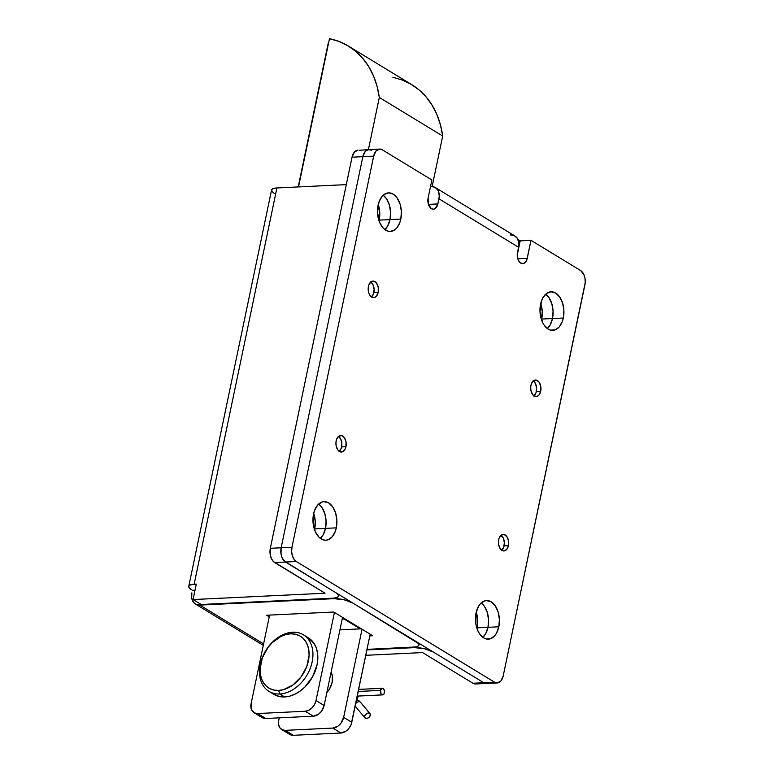 <?xml version="1.0" encoding="UTF-8"?>
<svg xmlns="http://www.w3.org/2000/svg" width="774" height="774" viewBox="0 0 774 774"><rect width="100%" height="100%" fill="white"/><g stroke="black" fill="none" stroke-linecap="round" stroke-linejoin="round"><path stroke-width="1.16" d="M540.571 304.163A19.311 11.958 -92.7 0 1 551.02 291.798A19.311 11.958 -92.7 0 1 563.317 318.017L552.501 318.53A19.311 11.958 87.3 0 0 545.709 294.149A19.311 11.958 -92.7 0 1 552.501 318.53L553.071 311.119L551.833 303.766L548.96 297.622L545.709 294.149L548.96 297.622L551.833 303.766L553.071 311.119L552.501 318.53L563.317 318.017L563.898 310.597L562.65 303.253L559.776 297.1L555.703 293.075L551.069 291.798L546.56 293.462L542.874 297.797L541.519 300.786L539.991 311.583L542.497 322.216L544.112 325.08L548.186 329.105L550.469 330.111L555.132 329.918L559.312 326.86L562.369 321.394L563.317 318.017A19.311 11.958 -92.7 0 1 552.868 330.382A19.311 11.958 -92.7 0 1 540.571 304.163M476.058 612.94A19.311 11.958 -92.7 0 1 486.517 600.576A19.311 11.958 -92.7 0 1 498.814 626.795L487.997 627.317A19.311 11.958 87.3 0 0 481.205 602.927A19.311 11.958 -92.7 0 1 487.997 627.317L488.568 619.897L487.32 612.544L484.447 606.4L481.205 602.927L484.447 606.4L487.32 612.544L488.568 619.897L487.997 627.317L498.814 626.795L499.385 619.374L498.146 612.031L495.263 605.878L491.2 601.853L486.565 600.576L484.243 601.05L480.074 604.107L478.371 606.574L476.058 612.94L475.884 624.115L477.993 630.994L479.609 633.858L483.673 637.882L485.966 638.889L490.629 638.695L494.809 635.638L496.511 633.161L498.814 626.795A19.311 11.958 -92.7 0 1 488.365 639.16A19.311 11.958 -92.7 0 1 476.058 612.94M313.557 514.013A19.311 11.958 -92.7 0 1 324.016 501.649A19.311 11.958 -92.7 0 1 336.313 527.858L325.496 528.381A19.311 11.958 87.3 0 0 318.704 504A19.311 11.958 -92.7 0 1 325.496 528.381L326.067 520.96L324.819 513.617L321.945 507.463L318.704 504L321.945 507.463L324.819 513.617L326.067 520.96L325.496 528.381L336.313 527.858L336.884 520.447L335.635 513.094L332.762 506.951L328.698 502.926L324.064 501.649L321.742 502.113L317.572 505.17L314.515 510.627L313.557 514.013L313.383 525.188L315.492 532.067L319.023 537.253L323.464 539.952L325.815 540.233L328.128 539.759L332.307 536.701L335.355 531.245L336.313 527.858A19.311 11.958 -92.7 0 1 325.864 540.223A19.311 11.958 -92.7 0 1 313.557 514.013M378.07 205.236A19.311 11.958 -92.7 0 1 388.519 192.871A19.311 11.958 -92.7 0 1 400.816 219.081L389.999 219.603A19.311 11.958 87.3 0 0 383.207 195.222A19.311 11.958 -92.7 0 1 389.999 219.603L390.57 212.182L389.332 204.839L386.458 198.686L383.207 195.222L386.458 198.686L389.332 204.839L390.57 212.182L389.999 219.603L400.816 219.081L401.396 211.66L400.148 204.317L397.275 198.173L393.202 194.148L388.567 192.871L384.059 194.526L382.075 196.393L379.018 201.85L377.489 212.657L379.995 223.289L383.536 228.475L387.968 231.174L390.319 231.455L394.827 229.791L396.81 227.924L399.868 222.467L400.816 219.081A19.311 11.958 -92.7 0 1 390.367 231.445A19.311 11.958 -92.7 0 1 378.07 205.236M371.51 296.955A8.272 5.128 87.3 0 0 373.861 292.533L378.196 292.32A8.272 5.128 -92.7 0 1 373.716 297.622A8.272 5.128 -92.7 0 1 368.443 286.39A8.272 5.128 -92.7 0 1 372.923 281.088A8.272 5.128 -92.7 0 1 378.196 292.32L373.861 292.533A8.272 5.128 87.3 0 0 370.794 281.968M339.254 451.339A8.272 5.128 87.3 0 0 341.615 446.917L345.939 446.714A8.272 5.128 -92.7 0 1 341.46 452.006A8.272 5.128 -92.7 0 1 336.187 440.774A8.272 5.128 -92.7 0 1 340.666 435.472A8.272 5.128 -92.7 0 1 345.939 446.714L341.615 446.917A8.272 5.128 87.3 0 0 338.538 436.352M534.012 395.882A8.272 5.128 87.3 0 0 536.363 391.46L540.697 391.257A8.272 5.128 -92.7 0 1 536.218 396.549A8.272 5.128 -92.7 0 1 530.945 385.317A8.272 5.128 -92.7 0 1 535.424 380.015A8.272 5.128 -92.7 0 1 540.697 391.257L536.363 391.46A8.272 5.128 87.3 0 0 533.296 380.895M501.755 550.266A8.272 5.128 87.3 0 0 504.116 545.854L508.441 545.641A8.272 5.128 -92.7 0 1 503.961 550.943A8.272 5.128 -92.7 0 1 498.688 539.71A8.272 5.128 -92.7 0 1 503.168 534.408A8.272 5.128 -92.7 0 1 508.441 545.641L504.116 545.854A8.272 5.128 87.3 0 0 501.039 535.289M510.443 234.919L514.371 235.702L517.303 238.324L518.774 242.378L518.57 247.264L438.945 198.792L437.871 203.939L428.428 204.384L437.871 203.939A8.272 5.128 -92.7 0 1 433.392 209.232A8.272 5.128 -92.7 0 1 428.119 197.999L428.409 204.326L431.379 208.69L433.372 209.232L435.298 208.525L437.871 203.939L439.264 196.286L438.616 191.729L437.678 189.843L434.746 187.221L430.818 186.447A13.797 9.985 121.3 0 1 435.298 187.531A13.797 9.985 121.3 0 1 438.945 198.792L518.57 247.264L517.274 253.978L517.419 257.2L518.319 260.151L520.757 263.102L523.737 263.45L525.527 262.134L526.833 259.793L531.012 240.337L580.568 270.513A11.039 6.831 -92.7 0 1 584.921 284.764L503.216 675.876A11.039 6.831 -92.7 0 1 497.237 682.949A11.039 6.831 -92.7 0 1 494.557 682.213L296.307 561.518A11.039 6.831 -92.7 0 1 291.962 547.266L373.668 156.145A11.039 6.831 -92.7 0 1 379.637 149.082A11.039 6.831 -92.7 0 1 382.317 149.817L431.882 179.984L428.119 197.999L431.882 179.984L382.317 149.817L379.666 149.082L368.821 149.605A11.039 6.831 87.3 0 0 362.851 156.667L373.668 156.145L362.851 156.667L281.146 547.789L291.962 547.266L281.146 547.789A11.039 6.831 87.3 0 0 285.49 562.04L296.307 561.518L285.49 562.04L483.74 682.736L494.557 682.213L483.74 682.736A11.039 6.831 87.3 0 0 486.42 683.461L483.74 682.736L285.49 562.04L282.239 558.102L281.039 554.174L281.146 547.789L362.851 156.667L364.167 153.029L366.276 150.553L368.85 149.605L371.501 150.33A11.039 6.831 -92.7 0 0 368.821 149.605A11.039 6.831 -92.7 0 0 362.851 156.667L365.144 151.617L367.524 149.866L370.195 149.759M520.186 240.859L531.012 240.337L520.186 240.859L517.235 255.004L520.186 240.859L519.373 240.356L520.186 240.859M379.666 149.082L375.961 151.094L373.668 156.145L291.962 547.266L291.634 551.504L292.34 555.703L293.985 559.225L296.307 561.518L494.557 682.213L497.208 682.949L500.923 680.926L503.216 675.876L585.212 282.674L585.018 278.379L583.819 274.441L580.568 270.513L531.012 240.337L527.249 258.352L517.806 258.797L527.249 258.352A8.272 5.128 -92.7 0 1 522.769 263.644A8.272 5.128 -92.7 0 1 517.496 252.411L518.57 247.264A13.797 9.985 -58.7 0 0 514.923 236.002L435.298 187.531M427.916 199.315L427.858 200.592L427.916 199.315M508.441 545.641L508.518 540.852L506.922 536.682L504.193 534.524L501.262 535.115L499.095 538.259L498.466 541.268L498.611 544.499L500.207 548.669L502.936 550.827L504.929 550.74L507.454 548.369L508.441 545.641M540.697 391.257L540.765 386.468L539.178 382.288L536.45 380.131L533.509 380.731L531.351 383.865L530.722 386.884L530.867 390.106L532.464 394.285L534.205 396.007L537.185 396.356L538.975 395.04L540.697 391.257M378.196 292.32L378.263 287.531L376.667 283.361L373.948 281.204L371.007 281.794L368.85 284.938L368.221 287.947L368.724 292.717L369.962 295.349L372.681 297.506L374.684 297.419L376.474 296.113L378.196 292.32M345.939 446.714L346.017 441.925L344.42 437.745L341.692 435.598L338.76 436.188L336.593 439.322L335.964 442.341L336.109 445.563L337.706 449.742L339.447 451.465L342.427 451.813L344.952 449.442L345.939 446.714M497.237 682.949L486.42 683.461L488.974 682.513L486.391 683.461L483.74 682.736L433.372 652.066L424.452 648.718L414.429 647.635L366.886 649.918L414.429 647.635A13.797 4.189 11.8 0 1 433.372 652.066L483.74 682.736L472.924 683.249L483.74 682.736A11.039 6.831 -92.7 0 0 486.42 683.461L475.604 683.984A11.039 6.831 87.3 0 1 472.924 683.249L475.575 683.984L478.148 683.036M547.363 328.544L550.198 324.896L552.501 318.53L541.684 319.052A19.311 11.958 87.3 0 0 540.736 303.427L542.255 311.632L541.519 319.788A19.311 11.958 87.3 0 0 541.684 319.052L552.501 318.53A19.311 11.958 -92.7 0 1 547.363 328.544A19.311 11.958 87.3 0 0 552.501 318.53L550.198 324.896L547.363 328.544M482.85 637.331L485.685 633.674L487.997 627.317L477.181 627.83A19.311 11.958 87.3 0 0 476.223 612.205L477.752 620.409L477.016 628.565A19.311 11.958 87.3 0 0 477.181 627.83L487.997 627.317A19.311 11.958 -92.7 0 1 482.85 637.331A19.311 11.958 87.3 0 0 487.997 627.317L485.685 633.674L482.85 637.331M320.349 538.394L323.184 534.747L325.496 528.381L314.679 528.903A19.311 11.958 87.3 0 0 313.722 513.278L315.25 521.482L314.515 529.639A19.311 11.958 87.3 0 0 314.679 528.903L325.496 528.381A19.311 11.958 -92.7 0 1 320.349 538.394A19.311 11.958 87.3 0 0 325.496 528.381L323.184 534.747L320.349 538.394M384.862 229.617L387.697 225.969L389.999 219.603L379.183 220.126A19.311 11.958 87.3 0 0 378.234 204.5L379.753 212.705L379.018 220.861A19.311 11.958 87.3 0 0 379.183 220.126L389.999 219.603A19.311 11.958 -92.7 0 1 384.862 229.617A19.311 11.958 87.3 0 0 389.999 219.603L387.697 225.969L384.862 229.617M370.601 281.842L373.039 284.793L374.113 289.35L373.455 293.975L371.297 297.119M338.344 436.226L340.783 439.177L341.856 443.734L341.199 448.369L339.041 451.503M533.102 380.769L535.54 383.72L536.614 388.277L535.956 392.911L533.799 396.046M500.846 535.163L503.284 538.114L504.358 542.671L503.7 547.295L501.542 550.44M422.546 652.579L472.924 683.249L422.546 652.579L365.763 655.307L422.546 652.579M199.847 605.094L263.586 643.9L200.011 605.2L196.074 604.417L194.448 603.314L192.213 599.908L191.671 597.731L191.884 592.845A13.797 9.985 121.3 0 0 195.522 604.117A13.797 9.985 121.3 0 0 200.011 605.2L200.108 603.836L199.847 605.094L333.991 598.67L199.847 605.094M367.002 649.376L415.57 646.948L418.25 646.019L418.995 644.51L418.589 643.61L352.934 603.091L344.014 599.744L333.991 598.67L334.107 598.109L333.991 598.67A13.797 4.189 11.8 0 1 352.934 603.091L416.306 641.675A13.797 4.189 11.8 0 1 418.986 645.013A13.797 4.189 11.8 0 1 413.616 647.141L367.002 649.376M269.255 616.801L266.672 615.233L333.749 612.021L372.749 635.764L369.817 635.899L372.749 635.764L333.749 612.021L266.672 615.233L269.255 616.801M517.583 239.408L519.373 240.356L518.841 242.93L519.373 240.356A13.797 4.189 -168.2 0 0 518 239.601M414.545 647.074L414.429 647.635L414.545 647.074M188.759 586.344A13.797 4.189 11.8 0 0 191.439 589.682L189.156 587.747L188.866 586.034L190.617 584.796L196.296 584.109L193.074 599.55L325.051 593.223L274.673 562.553A11.039 6.831 87.3 0 1 270.32 548.302L352.035 157.19L270.32 548.302L281.146 547.789L362.851 156.667L281.146 547.789A11.039 6.831 -92.7 0 0 285.49 562.04L274.673 562.553L285.49 562.04L335.868 592.71L284.261 561.063L282.239 558.102L281.039 554.174L281.146 547.789L270.32 548.302L270.223 554.687L271.422 558.625L273.445 561.585L325.051 593.223L193.074 599.55L201.201 604.494L333.178 598.167L336.7 597.596L338.441 596.357L338.151 594.635L335.868 592.71A13.797 4.189 11.8 0 1 338.548 596.048A13.797 4.189 11.8 0 1 333.178 598.167L201.201 604.494L193.074 599.55L196.296 584.109L194.139 584.215L276.918 187.947L346.297 184.628L276.918 187.947A13.797 4.189 -168.2 0 0 271.539 190.075L188.759 586.344A13.797 4.189 11.8 0 1 194.139 584.215L276.918 187.947L273.396 188.527L271.645 189.765L271.945 191.488L274.228 193.413M352.035 157.19L362.851 156.667L352.035 157.19L354.328 152.139L358.033 150.117A11.039 6.831 87.3 0 0 352.035 157.19M359.378 150.282L368.821 149.605M195.038 590.146L192.416 590.272L195.038 590.146M392.853 77.284L402.393 80.061L411.226 84.327L419.198 90.007L426.213 97.021L432.144 105.264L436.913 114.6L440.445 124.914L442.689 136.03L432.153 186.476L442.689 136.03A110.353 79.915 -58.7 0 0 411.845 84.705L348.474 46.121A110.353 79.915 121.3 0 1 379.318 97.447L368.414 149.624L379.318 97.447L442.689 136.03L379.318 97.447L377.073 86.33L373.532 76.016L368.763 66.68L362.832 58.437L355.827 51.423L347.845 45.743L339.022 41.477L329.472 38.7A110.353 79.915 121.3 0 1 348.474 46.121M298.512 186.921L329.472 38.7L298.512 186.921M328.399 42.367L298.193 186.931L328.399 42.367M344.169 618.368L344.043 618.997L342.185 619.084L344.043 618.997L360.287 628.885L339.941 629.862L360.287 628.885L344.043 618.997L344.169 618.368M360.423 628.256L360.287 628.885L360.423 628.256M331.108 672.113A17.105 12.384 121.3 0 1 326.812 692.691L329.83 688.405L332.123 682.252L332.375 676.195L331.108 672.113M285.238 730.356L332.83 728.073L338.006 726.109L340.986 723.148L343.637 717.363L362.048 629.243L343.637 717.363A11.039 7.992 121.3 0 1 332.83 728.073L285.238 730.356L293.356 735.3L340.957 733.017L332.83 728.073L340.957 733.017L293.356 735.3L289.747 734.42A11.039 7.992 -58.7 0 0 293.356 735.3L285.238 730.356A11.039 7.992 121.3 0 1 281.649 729.485A11.039 7.992 121.3 0 1 278.727 720.478L278.563 724.387L279.743 727.628L282.084 729.727L285.238 730.356M279.279 717.837L278.727 720.478L279.279 717.837M370.175 634.196L351.173 724.329L349.113 728.102L346.133 731.053L340.957 733.017A11.039 7.992 -58.7 0 0 351.764 722.306L343.637 717.363L351.764 722.306L370.175 634.196M254.017 712.67L262.144 717.614A11.039 7.992 -58.7 0 0 265.734 718.485L257.607 713.531A11.039 7.992 121.3 0 1 254.017 712.67A11.039 7.992 121.3 0 1 251.105 703.653L269.604 615.088L251.105 703.653L251.366 709.303L254.462 712.912L257.607 713.531L305.208 711.258L308.681 710.309L311.961 707.949L314.534 704.514L316.015 700.547L334.416 612.428L316.015 700.547L324.142 705.491L321.481 711.277L318.501 714.238L313.335 716.202L305.208 711.258L257.607 713.531L265.734 718.485L313.335 716.202L265.734 718.485L262.115 717.595M342.543 617.371L324.142 705.491L342.543 617.371M305.208 711.258L313.335 716.202A11.039 7.992 -58.7 0 0 324.142 705.491L316.015 700.547A11.039 7.992 121.3 0 1 305.208 711.258M279.762 693.988L278.669 690.427A30.35 21.972 121.3 0 1 260.79 663.26A30.35 21.972 121.3 0 1 290.502 633.819L292.659 632.232A33.108 23.975 -58.7 0 0 260.248 664.353A33.108 23.975 -58.7 0 0 279.762 693.988A33.108 23.975 121.3 0 1 268.994 691.385A33.108 23.975 121.3 0 1 262.376 657.349A33.108 23.975 121.3 0 1 292.659 632.232A33.108 23.975 121.3 0 1 303.427 634.835A33.108 23.975 121.3 0 1 310.045 668.871A33.108 23.975 121.3 0 1 279.762 693.988L284.639 696.958L279.762 693.988A33.108 23.975 -58.7 0 0 312.174 661.867A33.108 23.975 -58.7 0 0 292.659 632.232L290.502 633.819L285.741 634.583L280.943 636.402L271.935 642.913L268.085 647.345L262.396 657.716L260.093 668.765L260.335 674.009L261.515 678.798L263.576 682.939L266.45 686.286L270.01 688.705L274.141 690.108L278.669 690.427L283.429 689.663L292.891 685.019L301.086 676.892L306.775 666.52L309.078 655.481L308.836 650.237L307.655 645.448L305.595 641.298L302.721 637.95L299.151 635.531L295.029 634.138L290.502 633.819A30.35 21.972 121.3 0 1 308.381 660.977A30.35 21.972 121.3 0 1 278.669 690.427L279.762 693.988M268.994 691.385L273.87 694.355A33.108 23.975 -58.7 0 0 284.639 696.958A33.108 23.975 -58.7 0 0 314.921 671.842A33.108 23.975 -58.7 0 0 308.304 637.805L303.427 634.835M308.216 637.747L314.002 643.368L316.256 647.886L317.543 653.111L317.804 658.829L317.05 664.837L312.599 676.747L304.879 687.031L300.148 691.056L295.058 694.133L289.824 696.116L284.639 696.958L279.695 696.6L273.783 694.297M357.259 699.802A16.554 11.987 -58.7 0 0 358.004 696.068A16.554 11.987 121.3 0 1 357.259 699.802M356.514 699.57A13.797 9.985 121.3 0 1 358.217 700.286A13.797 9.985 121.3 0 1 360.181 701.95A3.309 2.216 -39.8 0 1 360.578 702.299M380.498 690.389A3.309 2.051 -92.7 0 1 382.298 688.27A3.309 2.051 -92.7 0 1 384.407 692.769A3.309 2.051 -92.7 0 1 382.608 694.888A3.309 2.051 -92.7 0 1 380.498 690.389L358.207 691.463L380.498 690.389L382.298 688.27L383.798 689.179L384.504 691.492L384.01 693.862L382.608 694.888L381.108 693.978L380.498 690.389M369.624 713.289L360.181 701.95A3.309 2.216 140.2 0 0 355.634 703.789A3.309 2.216 -39.8 0 1 360.181 701.95L369.624 713.289A3.309 2.216 -39.8 0 1 370.011 713.618A3.309 2.216 -39.8 0 1 369.159 717.188A3.309 2.216 -39.8 0 1 365.299 718.175A3.309 2.216 -39.8 0 1 364.922 717.856A3.309 2.216 -39.8 0 1 365.773 714.276A3.309 2.216 -39.8 0 1 369.624 713.289L367.611 713.164L365.512 714.547L364.554 716.627L365.299 718.175L367.311 718.301L369.411 716.918L370.369 714.847L369.624 713.289M355.179 705.956A3.309 2.216 140.2 0 0 355.479 706.517A3.309 2.216 -39.8 0 1 355.179 705.956M356.524 699.522L360.558 702.279A3.309 2.216 140.2 0 0 360.181 701.95A13.797 9.985 -58.7 0 0 358.217 700.286M355.856 706.846A3.309 2.216 -39.8 0 1 355.459 706.498L364.922 717.856M338.548 596.048L338.867 594.529M419.305 643.504L418.986 645.013M263.286 645.361L195.561 604.136M289.776 734.429L281.649 729.485M382.298 688.27L358.633 689.402M370.011 713.618L360.558 702.279M354.898 706.014L355.479 706.517M382.608 694.888L357.24 696.107"/></g></svg>
